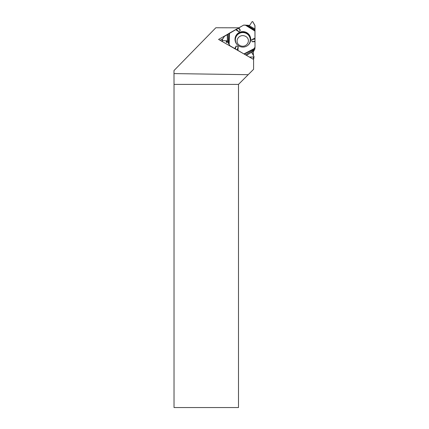 <?xml version="1.0" encoding="UTF-8"?>
<svg xmlns="http://www.w3.org/2000/svg" width="429" height="429" viewBox="0 0 429 429"><rect width="100%" height="100%" fill="white"/><g stroke="black" fill="none" stroke-linecap="round" stroke-linejoin="round"><path stroke-width="0.64" d="M253.405 51.614L254.751 49.319L254.928 47.372L251.93 52.831L253.968 56.446L253.85 58.419A0.343 0.338 -174.8 0 1 253.507 58.73L253.405 58.73M229.526 33.092L229.124 44.428L226.893 40.937L222.442 40.498L222.104 40.122L224.254 36.444L243.543 25.155A0.638 0.627 5.2 0 1 243.865 25.075L249.635 25.375L252.15 21.622L252.745 21.622L254.901 25.381L255.014 47.061A0.638 0.627 5.2 0 1 255.014 47.115L254.837 49.062A0.638 0.627 5.2 0 0 254.837 49.003M253.507 58.73L253.668 56.95L249.431 57.078L253.668 56.95L253.968 56.446L252.005 52.595L255.014 47.061L254.987 25.708L252.745 21.622L252.15 21.622L249.635 25.375L243.543 25.155L229.526 33.092L224.485 36.218L222.147 39.988L222.442 40.498L226.893 40.937L230.051 45.839L244.82 54.445L234.781 48.547L236.122 46.042L238.218 46.563L237.945 50.354M229.124 44.428L229.815 45.613A0.638 0.627 5.2 0 0 230.051 45.839L234.781 48.547M255.008 41.173L252.139 41.779L255.014 41.677M252.139 41.779L251.55 39.736L255.003 39.001M255.014 38.084L251.55 39.736M238.277 28.223L240.347 30.234L238.814 27.837M240.347 30.234L238.846 31.762L236.352 29.333M235.65 29.628L238.846 31.762M246.798 32.663A7.856 7.738 -174.8 0 1 242.171 47.056A7.856 7.738 -174.8 0 1 237.918 33.333A7.856 7.738 -174.8 0 1 246.798 32.663M237.221 50.054L238.218 46.563M235.296 48.933L236.122 46.042M253.668 56.95L254.011 56.639M248.193 74.694L238.492 84.39L174.029 84.39L173.986 73.595L248.193 74.694L253.582 69.305L253.582 59.454L218.565 39.436L228.759 33.671M173.986 73.595L173.986 70.56L215.851 27.751L238.835 27.821M253.405 59.352L253.405 56.96M253.405 55.507L253.405 50.129L245.565 54.874M238.492 84.39L238.492 407.55L174.029 407.55L174.029 84.39M220.045 40.283L222.951 38.637M252.515 51.721L246.461 55.384M248.611 25.37L254.982 28.984M254.987 29.88L246.873 25.273M227.402 41.811L227.273 34.738M228.121 34.197L228.287 43.216M251.962 53.073L252.005 52.595M237.033 44.514A7.449 7.336 -174.8 0 1 246.546 33.564A7.449 7.336 -174.8 0 1 247.683 45.479M222.442 40.498L222.345 41.597M226.233 42.31L226.389 40.637M226.737 42.6L226.893 40.937M254.241 48.552L244.063 53.85M245.243 25.08L255.014 31.119M253.925 49.11L244.396 54.075M235.473 41.94A7.679 7.561 -174.8 0 1 246.67 33.264A7.679 7.561 -174.8 0 1 249.678 43.227M245.86 25.113L255.014 30.77M228.813 43.935L229.188 33.312M245.57 36.32C251.769 39.666 246.798 48.67 240.042 45.619C233.633 42.412 238.567 32.974 245.57 36.32M222.104 40.122L221.986 41.393"/></g></svg>
